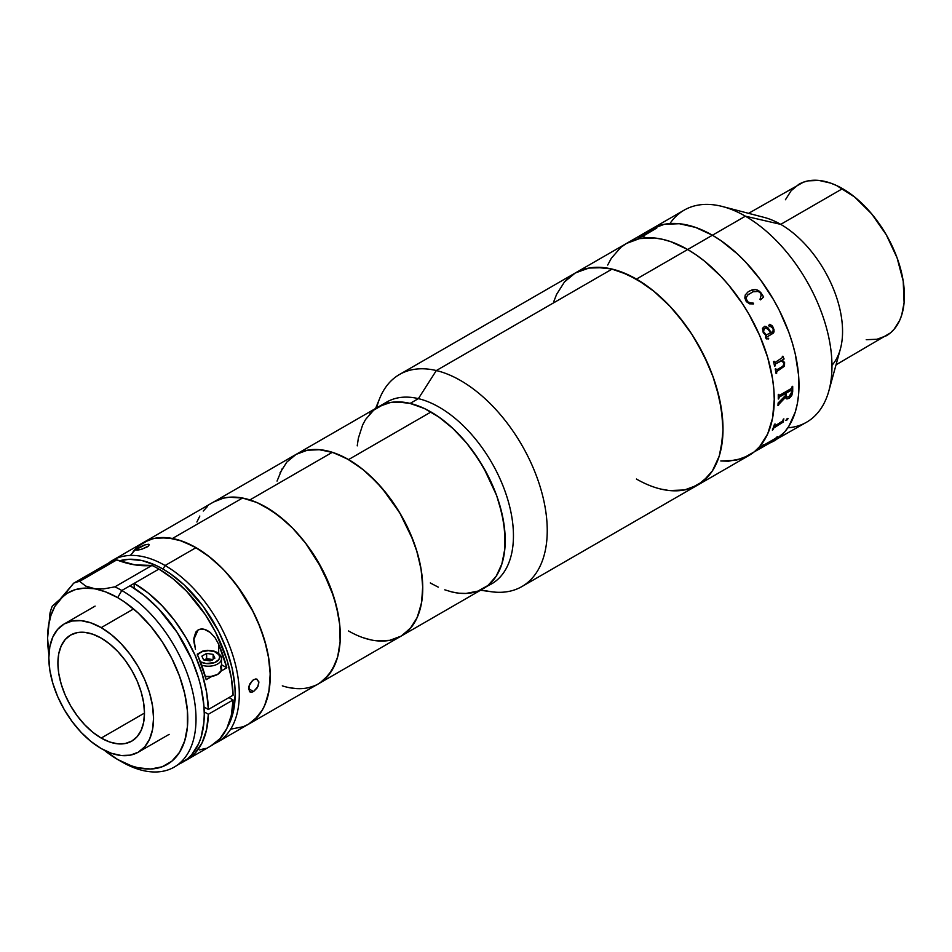 <?xml version="1.0" encoding="UTF-8"?>
<svg xmlns="http://www.w3.org/2000/svg" width="952" height="952" viewBox="0 0 952 952"><rect width="100%" height="100%" fill="white"/><g stroke="black" fill="none" stroke-linecap="round" stroke-linejoin="round"><path stroke-width="1.43" d="M866.225 339.697L876.923 339.269L886.288 335.794A87.453 50.492 -120 0 0 899.688 265.715A87.453 50.492 -120 0 0 842.556 188.651L780.723 224.363A87.453 50.492 60 0 1 835.332 293.787A87.453 50.492 60 0 1 831.965 365.318M776.118 373.541L776.118 373.541A122.439 70.686 -120 0 0 775.214 369.019L775.821 368.674A122.439 70.686 60 0 1 775.928 369.209L776.642 369.876L782.818 366.306L784.115 363.248L781.33 360.594L775.38 364.045L775.083 365.33A122.439 70.686 60 0 1 775.202 365.865L774.607 366.222A122.439 70.686 -120 0 0 773.5 361.617L774.095 361.272A122.439 70.686 60 0 1 774.238 361.82L775.142 362.426L782.556 357.464A122.439 70.686 -120 0 0 782.318 356.524L782.913 356.179A122.439 70.686 60 0 1 783.115 356.976L784.02 358.785A122.439 70.686 60 0 1 784.067 359.023L782.187 360.106L784.591 362.486L784.484 366.175L776.915 371.435L776.594 372.672A122.439 70.686 60 0 1 776.689 373.22L776.094 373.565M828.894 390.784L840.366 349.063A87.453 50.492 -120 0 0 780.723 224.363L745.392 216.187A122.439 70.686 60 0 1 828.894 390.784A122.439 70.686 60 0 1 787.863 427.793M556.444 294.632L564.453 281.97L575.21 273.034L588.336 268.178L595.619 267.345L611.303 268.892L627.951 274.688L644.921 284.481L653.322 290.776L669.565 305.842L684.536 323.716L691.354 333.498L697.649 343.72L708.419 365.092L712.786 376.028L719.284 397.877L722.592 419.011L723.008 429.055L722.592 438.61L719.284 455.913L712.786 470.276L708.419 476.167L697.649 485.103L748.903 455.508A122.439 70.686 -120 0 0 767.669 357.405A122.439 70.686 -120 0 0 687.677 249.507A122.439 70.686 60 0 1 767.669 357.405A122.439 70.686 60 0 1 748.903 455.508L735.777 460.363L720.807 460.97L728.494 461.208L742.608 458.459L806.618 422.188A122.439 70.686 -120 0 0 825.384 324.085A122.439 70.686 -120 0 0 745.392 216.187L712.417 235.227A122.439 70.686 60 0 1 792.397 343.125A122.439 70.686 60 0 1 773.631 441.228L767.336 444.179L773.631 441.228A122.439 70.686 -120 0 0 792.397 343.125A122.439 70.686 -120 0 0 712.417 235.227L720.902 240.606L737.55 254.041L745.547 261.967L760.517 279.852L773.631 299.856L779.343 310.423L788.768 332.153L792.397 343.125L795.265 354.013L798.573 375.147L798.573 394.735L797.324 403.719L795.265 412.049L788.768 426.401L784.4 432.303L773.631 441.228L784.4 432.303L788.768 426.401L795.265 412.049L797.324 403.719L798.573 394.735L798.573 375.147L795.265 354.013L792.397 343.125L788.768 332.153L779.343 310.423L773.631 299.856L760.517 279.852L745.547 261.967L737.55 254.041L720.902 240.606L712.417 235.227L745.392 216.187A122.439 70.686 -120 0 0 684.179 210.13L651.204 229.17L664.317 224.315L679.288 223.708L695.531 227.397L712.417 235.227L636.436 279.103A122.439 70.686 60 0 1 716.416 386.988A122.439 70.686 60 0 1 697.649 485.103A122.439 70.686 60 0 1 636.436 479.034M645.492 233.145L651.204 229.17A122.439 70.686 60 0 1 712.417 235.227L695.531 227.397L679.288 223.708L664.317 224.315L651.204 229.17L645.492 233.145M643.016 236.167L643.016 236.167A122.439 70.686 60 0 1 644.694 235.834L644.087 236.179A122.439 70.686 -120 0 0 638.554 237.56L639.149 237.215A122.439 70.686 60 0 1 640.755 236.739L653.964 229.099A122.439 70.686 -120 0 0 652.382 229.575L652.977 229.23A122.439 70.686 60 0 1 653.762 228.992L656.654 228.016A122.439 70.686 60 0 1 656.809 227.992L643.016 236.167M669.958 223.565A122.439 70.686 60 0 1 722.52 206.536A122.439 70.686 60 0 1 745.392 216.187L780.723 224.363A87.453 50.492 -120 0 0 764.385 217.461L722.52 206.536M780.723 224.363L842.556 188.651A87.453 50.492 -120 0 0 798.835 184.319L791.148 190.709L785.436 199.753M836.034 364.806L890.358 332.962L893.976 329.416L899.688 320.372L901.734 314.957L904.102 302.593L903.21 281.149L897.093 257.885L886.288 234.811L871.711 213.914L854.622 196.993L836.499 185.497L830.501 183.058L818.898 180.428L808.2 180.856L803.333 182.213L748.581 213.331M690.724 488.281L702.838 481.545L712.393 470.883L719.034 456.686L721.176 448.428L723.008 429.995L721.497 409.61L716.725 388.047L713.167 377.087L703.873 355.322L691.985 334.473L677.967 315.326L670.315 306.639L654.119 291.419L637.257 279.579L620.347 271.558L612.088 269.083A122.439 70.686 -120 0 1 710.894 371.078A122.439 70.686 -120 0 1 697.649 485.103L684.536 489.959L669.565 490.554M687.677 249.507L670.791 241.677L662.544 239.309L654.548 237.988L639.577 238.595L626.464 243.45L620.763 247.425L611.327 258.278L607.697 265.049L611.327 258.278L620.763 247.425L626.464 243.45L639.577 238.595L654.548 237.988L662.544 239.309L670.791 241.677L687.677 249.507A122.439 70.686 -120 0 0 626.464 243.45A122.439 70.686 60 0 1 687.677 249.507L696.162 254.898L687.677 249.507L712.417 235.227A122.439 70.686 -120 0 0 651.204 229.17L575.21 273.034A122.439 70.686 60 0 1 636.436 279.103L687.677 249.507M754.603 451.534L759.66 446.583L767.669 433.91L772.596 418.011L774.25 399.459L773.833 389.428L772.596 379.003L767.669 357.405L759.66 335.497L748.903 314.136L742.608 303.914L728.494 284.874L720.807 276.247L704.575 261.181L696.162 254.898L704.575 261.181L720.807 276.247L728.494 284.874L742.608 303.914L748.903 314.136L759.66 335.497L767.669 357.405L772.596 379.003L773.833 389.428L774.25 399.459L772.596 418.011L767.669 433.91L759.66 446.583L754.603 451.534M777.439 436.682A122.439 70.686 60 0 1 776.88 437.289L775.809 438.634A122.439 70.686 60 0 1 775.69 438.729L760.791 447.511A122.439 70.686 60 0 1 759.529 448.606L758.934 448.951A122.439 70.686 -120 0 0 763.016 445.012L763.611 444.667A122.439 70.686 60 0 1 762.457 445.893L775.69 438.241A122.439 70.686 -120 0 0 776.844 437.027L777.439 436.682M774.904 425.984L782.711 420.915A122.439 70.686 -120 0 0 783.27 419.225L783.877 418.88A122.439 70.686 60 0 1 783.615 419.677L783.329 421.855A122.439 70.686 60 0 1 783.27 422.01L773.583 428.15A122.439 70.686 60 0 1 772.941 429.745L772.346 430.09A122.439 70.686 -120 0 0 774.452 424.318L775.059 423.973A122.439 70.686 60 0 1 774.5 425.651L774.904 425.984M788.101 418.713L785.805 420.498L787.125 418.666L788.101 418.713M789.434 398.091L786.649 398.876L785.519 397.067L778.593 404.683A122.439 70.686 60 0 1 778.558 405.231L777.951 405.576A122.439 70.686 -120 0 0 778.117 403.005L785.459 395.52A122.439 70.686 -120 0 0 785.495 393.509L779.39 397.043L778.867 398.15A122.439 70.686 60 0 1 778.867 398.709L778.26 399.055A122.439 70.686 -120 0 0 778.248 394.652L778.855 394.307A122.439 70.686 60 0 1 778.867 394.866L779.545 395.318L791.433 388.452L792.088 387.226A122.439 70.686 -120 0 0 792.076 386.667L792.683 386.322A122.439 70.686 60 0 1 792.671 391.843L791.778 395.497L789.434 398.091M763.242 332.676L762.445 328.357L764.682 326.298L768.05 327.869L771.168 332.581L772.572 331.724L773.345 329.963L772.381 327.357L771.382 326.143L769.406 326.512L768.621 325.429L769.811 324.287L772.203 325.846L773.976 329.475L773.75 332.617L766.491 337.294L766.919 338.638L768.514 338.246A122.439 70.686 60 0 1 768.716 338.769L766.277 338.888L765.515 337.401L765.955 335.592L763.242 332.676M746.463 301.724L744.821 298.059L745.237 294.989L748.153 291.788L752.199 289.836L755.388 289.563L758.673 290.598L763.659 296.905L760.541 299.856L760.005 299.333L761.243 294.87L760.029 292.645L758.173 291.431L752.961 291.776L747.701 295.037L745.928 298.285L748.189 302.462L753.389 303.152L753.508 303.914L749.605 303.843L746.463 301.724M772.381 430.007L772.905 429.697A122.38 70.65 -120 0 0 773.548 428.102L783.234 421.974A122.38 70.65 -120 0 0 783.294 421.819L783.579 419.642A122.38 70.65 -120 0 0 783.805 418.916M774.595 426.079L774.464 425.615A122.38 70.65 -120 0 0 774.987 424.009M772.346 430.09A122.439 70.686 -120 0 0 774.452 424.318M786.09 393.164A122.439 70.686 60 0 1 786.066 395.199L786.828 397.127L788.994 396.639L791.255 394.497L792.076 391.546A122.439 70.686 -120 0 0 792.1 390.522L791.588 389.999L786.09 393.164M792.076 391.546L788.994 396.639M786.126 398.531L787.721 398.852L790.505 397.162L792.623 391.819A122.38 70.65 -120 0 0 792.635 386.345A122.38 70.65 60 0 1 792.623 391.819L792.671 391.843A122.439 70.686 -120 0 0 792.683 386.322M777.962 405.528L778.51 405.207A122.38 70.65 -120 0 0 778.558 404.648L785.507 397.329M778.26 399.007L778.819 398.686A122.38 70.65 -120 0 0 778.831 398.126L779.343 397.032L785.448 393.485A122.38 70.65 60 0 1 785.448 393.533M779.212 395.413L778.819 394.842A122.38 70.65 -120 0 0 778.807 394.33M786.792 397.091L786.019 395.175A122.38 70.65 -120 0 0 786.054 393.14L791.897 389.999M776.082 373.529L776.653 373.208A122.38 70.65 -120 0 0 776.558 372.66L776.88 371.423L784.448 366.163L784.555 362.474L782.139 360.094L784.031 359.011A122.38 70.65 -120 0 0 783.972 358.785L783.079 356.964A122.38 70.65 -120 0 0 782.877 356.191L782.318 356.524M774.738 362.533L774.202 361.808A122.38 70.65 -120 0 0 774.059 361.284M776.392 369.911L775.892 369.197A122.38 70.65 -120 0 0 775.785 368.686M774.595 366.187L775.166 365.865A122.38 70.65 -120 0 0 775.047 365.318L775.487 363.938L781.747 360.737M774.607 366.222A122.439 70.686 -120 0 0 773.5 361.617M771.168 332.569L768.026 327.869L765.86 326.405M769.775 326.453L770.918 325.929M766.884 338.65L766.455 337.294L773.262 333.188L774.131 331.118L772.881 326.893L769.775 324.287M768.24 338.995L768.681 338.769A122.38 70.65 -120 0 0 768.49 338.269M766.538 335.235L763.433 331.463L764.587 328.345L765.456 328.059L763.909 328.952L763.468 331.451L766.134 334.937L770.573 332.926L768.109 329.297L765.491 328.059M770.12 326.131L772.869 328.345M763.635 296.929L760.696 292.431L757.578 290.098L755.364 289.598L750.033 290.669M747.677 295.06L748.605 294.239M746.13 301.26L753.508 303.914L753.353 303.176L749.89 303.283L747.403 301.832L746.106 299.701L746.213 297.048M656.678 228.075L653.786 229.039A122.38 70.65 -120 0 0 653.012 229.277L652.644 229.491M644.552 235.917A122.38 70.65 -120 0 0 643.04 236.215L642.755 236.191M654.214 229.099L640.779 236.786A122.38 70.65 -120 0 0 639.185 237.262L638.816 237.476M785.769 420.463L787.447 419.725L787.947 418.344M759.172 448.749L759.506 448.559A122.38 70.65 -120 0 0 760.755 447.464L775.666 438.682A122.38 70.65 -120 0 0 775.773 438.586L776.844 437.242A122.38 70.65 -120 0 0 777.284 436.778M762.35 446.072L762.421 445.845A122.38 70.65 -120 0 0 763.456 444.762M249.995 691.961L248.579 688.689L249.995 683.56L253.553 679.657L256.469 679.038L258.777 681.62L257.956 686.511L253.553 691.557L251.602 692.247L249.388 691.449L248.936 686.166L252.542 680.359L255.552 678.978L257.29 679.347L258.885 682.727L257.29 687.76L253.553 691.557L248.579 688.677L253.553 691.557L250.745 692.235M230.991 729.101L243.093 726.757L248.484 724.222A104.946 60.595 -120 0 0 264.573 640.137A104.946 60.595 -120 0 0 196.017 547.65L165.089 565.512A104.946 60.595 60 0 1 233.656 657.987A104.946 60.595 60 0 1 217.568 742.072A104.946 60.595 60 0 1 214.379 743.702A104.946 60.595 -120 0 0 234.454 660.795A104.946 60.595 -120 0 0 165.089 565.512L163.03 569.082A102.031 58.905 60 0 1 227.623 726.781L232.074 716.428L233.787 709.49L235.18 694.032L234.835 685.666L232.074 668.054L226.659 649.847L218.805 631.735L203.109 606.257L183.974 584.754L170.099 573.556L163.03 569.082L165.089 565.512A104.946 60.595 -120 0 0 108.564 563.048A104.946 60.595 60 0 1 112.622 560.312A104.946 60.595 60 0 1 165.089 565.512L196.017 547.65L181.535 540.938L167.611 537.785L154.783 538.297L148.94 539.927L138.647 545.865L130.567 555.171M148.595 545.924L141.979 549.173L137.266 550.208L135.66 549.732L145.489 544.675L148.905 544.365L148.595 545.924L146.977 547.067L140.646 549.554L135.969 550.173L138.052 547.864L138.861 549.97L138.052 547.864L144.252 545.056L148.345 544.246L149.214 544.615L148.595 545.924M459.399 593.227L465.98 593.441L478.071 591.085L491.72 583.802A104.946 60.595 -120 0 0 503.072 486.055A104.946 60.595 -120 0 0 418.38 398.638L410.133 403.398A104.946 60.595 60 0 1 494.826 490.815A104.946 60.595 60 0 1 483.473 588.562A104.946 60.595 -120 0 0 499.562 504.465A104.946 60.595 -120 0 0 430.994 411.99L348.551 459.59A104.946 60.595 60 0 1 417.107 552.065A104.946 60.595 60 0 1 401.018 636.162A104.946 60.595 -120 0 0 413.573 541.533A104.946 60.595 -120 0 0 332.343 452.307L249.888 499.907A104.946 60.595 60 0 1 331.118 589.133A104.946 60.595 60 0 1 318.563 683.762L248.484 724.222L257.718 716.57L261.455 711.513L264.573 705.718L268.797 692.08L270.225 676.182L269.856 667.578L268.797 658.641L264.573 640.137L257.718 621.358L253.375 612.1L237.238 585.896L224.41 570.569L217.556 563.786L210.487 557.658L196.017 547.65A104.946 60.595 -120 0 0 143.538 542.462L153.034 538.677L159.174 537.69L172.443 538.487A104.946 60.595 60 0 1 259.111 624.667A104.946 60.595 60 0 1 248.484 724.222L217.568 742.072M119.345 560.871L129.02 559.276L142.086 560.573L155.961 565.393L163.03 569.082A102.031 58.905 60 0 0 119.345 560.871M101.198 738.074A61.214 35.343 60 0 1 61.202 684.119A61.214 35.343 60 0 1 70.591 635.067A61.214 35.343 60 0 1 101.198 638.102L92.749 634.187L84.633 632.342L77.148 632.64L70.591 635.067L65.2 639.542L61.202 645.872L58.738 653.822L57.905 663.092L58.738 673.326L61.202 684.119L65.2 695.079L70.591 705.753L77.148 715.761L84.633 724.698L92.749 732.231L101.198 738.074L109.635 741.989L117.762 743.833L125.247 743.524L131.804 741.096L137.183 736.634L141.182 730.303L143.645 722.342L144.478 713.072L101.198 738.074L144.478 713.072L143.645 702.85L141.182 692.044L137.183 681.096L131.804 670.41L125.247 660.414L117.762 651.466L109.635 643.933L101.198 638.102A61.214 35.343 60 0 1 141.182 692.044A61.214 35.343 60 0 1 131.804 741.096A61.214 35.343 60 0 1 101.198 738.074M132.114 609.78L101.198 627.63A74.042 42.745 60 0 1 149.559 692.877A74.042 42.745 60 0 1 138.219 752.211A74.042 42.745 60 0 1 101.198 748.546A74.042 42.745 60 0 1 52.824 683.298A74.042 42.745 60 0 1 64.177 623.965A74.042 42.745 60 0 1 101.198 627.63L132.114 609.78M101.198 748.546L90.975 741.477L81.158 732.374L72.102 721.557L64.177 709.454L57.656 696.543L52.824 683.298L49.837 670.232L48.838 657.856L49.837 646.646L52.824 637.019L57.656 629.367L64.177 623.965L72.102 621.025L81.158 620.668L90.975 622.894L101.198 627.63L111.408 634.687L121.225 643.802L130.281 654.607L138.219 666.709L144.728 679.633L149.559 692.877L152.546 705.932L153.546 718.308L152.546 729.529L149.559 739.145L144.728 746.808L138.219 752.211L130.281 755.15L121.225 755.507L111.408 753.282L101.198 748.546M178.238 764.408A104.946 60.595 -120 0 0 182.522 762.314A104.946 60.595 -120 0 0 198.611 678.217A104.946 60.595 -120 0 0 130.055 585.742L121.808 590.502A104.946 60.595 60 0 1 190.364 682.977A104.946 60.595 60 0 1 174.275 767.074A104.946 60.595 60 0 1 121.808 761.874A104.946 60.595 -120 0 0 196.017 719.022A104.946 60.595 -120 0 0 121.808 590.502L158.913 569.082A104.946 60.595 -120 0 0 151.963 565.44L114.859 586.86A104.946 60.595 60 0 1 121.808 590.502L117.679 597.642A99.115 57.227 60 0 1 187.77 719.022A99.115 57.227 60 0 1 117.679 759.494L121.808 761.874L117.679 759.494A99.115 57.227 60 0 1 104.149 750.152L117.679 759.494L131.352 765.824L138.028 767.752L150.725 769.014L162.149 766.788L171.86 761.183L179.488 752.401L184.748 740.775L187.425 726.769L187.425 710.894L184.748 693.794L179.488 676.098L171.86 658.498L162.149 641.672L150.725 626.273L138.028 612.874L124.557 601.997L117.679 597.642L121.808 590.502A104.946 60.595 -120 0 0 114.859 586.86L103.709 588.883L93.712 588.681A99.115 57.227 60 0 1 117.679 597.642L105.517 591.846L85.656 586.063L79.635 581.327L116.739 559.907A145.751 84.157 -120 0 0 151.963 565.44L114.859 586.86L103.709 588.883L93.712 588.681L85.656 586.063L79.635 581.327A104.946 60.595 -120 0 0 73.732 583.148L60.273 598.998L52.241 606.186A104.946 60.595 -120 0 0 50.004 613.088L47.6 638.102A99.115 57.227 60 0 1 60.273 598.998L67.056 593.37L75.018 589.728L83.978 588.158L93.712 588.681A99.115 57.227 60 0 0 60.273 598.998L54.942 604.246M210.642 746.059L219.888 738.8L226.862 728.423L231.312 715.321L233.085 699.97L208.357 714.25A104.946 60.595 60 0 1 186.651 759.934A104.946 60.595 60 0 1 184.545 761.053L190.793 757.126L195.148 753.08L202.121 742.703L206.584 729.601L208.357 714.25L233.085 699.97L228.968 697.59L233.085 699.97A104.946 60.595 -120 0 1 211.38 745.642L186.651 759.934M174.275 767.074L187.413 758.899L191.757 754.65L198.611 743.798L201.062 737.3L203.906 722.461L204.263 714.262L203.906 705.658L201.062 687.546L198.611 678.217L191.757 659.438L177.131 632.366L158.448 608.649L144.525 595.738L130.055 585.742L134.172 583.362L134.172 588.253L134.172 583.362L158.913 569.082L173.133 578.875L186.83 591.49L205.287 614.647L215.533 632.068L226.862 659.558L231.312 677.812L233.085 695.21L208.357 709.49L233.085 695.21A104.946 60.595 -120 0 0 158.913 569.082A104.946 60.595 -120 0 0 151.963 565.44L134.934 564.881L116.739 559.907A104.946 60.595 -120 0 0 110.837 561.728L73.732 583.148L54.823 606.483L50.849 615.635L48.421 626.261L47.6 638.137L48.921 654.5A99.115 57.227 60 0 1 47.6 638.102L50.004 613.088A104.946 60.595 60 0 1 52.241 606.186L52.491 606.055M208.357 709.49L204.002 706.979L208.357 709.49L206.584 692.092L202.121 673.837L195.148 655.416L185.914 637.495L174.751 620.74L162.09 605.769L148.393 593.155L134.172 583.362A104.946 60.595 60 0 1 208.357 709.49M204.228 711.87L208.357 714.25L204.228 711.87M218.686 644.29L218.686 653.393L218.686 644.29L226.814 667.78L221.495 664.722L226.814 667.78L220.983 671.148L226.814 667.78A104.946 60.595 60 0 0 218.686 644.29L215.152 637.84L218.686 644.29M210.309 632.485L215.152 637.84L210.309 632.485C205.584 628.915 201.491 628.094 198.028 630.022L200.967 629.07L204.204 629.296L210.309 632.485M193.946 642.041L193.803 639.518L198.028 630.022L195.779 632.116L193.839 638.435L195.493 649.276L193.946 642.041M198.075 656.19L206.203 679.68A104.946 60.595 -120 0 0 198.075 656.19M212.022 676.313L206.203 679.68L212.022 676.313M199.492 749.926L205.287 748.427M116.739 559.907A104.946 60.595 -120 0 0 110.837 561.728L73.732 583.148A104.946 60.595 60 0 1 79.635 581.327L116.739 559.907M197.635 655.143A11.293 6.521 180 0 1 216.366 652.537A1.821 1.047 -60 0 1 217.282 652.441A1.821 1.047 120 0 0 216.366 652.537A11.293 6.521 180 0 1 216.366 661.759A11.293 6.521 180 0 1 200.396 661.759L200.348 661.735M220.495 666.15L221.245 670.517L217.651 674.397L210.939 676.467L205.311 676.408A13.114 7.568 0 0 0 221.495 669.042L221.495 658.629C222.256 657.344 220.84 655.285 217.282 652.441A1.821 1.047 -60 0 1 217.651 653.274A13.114 7.568 180 0 1 221.495 658.629A13.114 7.568 180 0 1 214.843 665.222A13.114 7.568 180 0 1 201.634 665.127A13.114 7.568 0 0 0 221.376 659.653M214.878 658.153L213.141 654.393L213.141 659.153L213.141 654.393L206.643 653.393L201.883 656.142L203.621 659.891L210.118 660.902L214.878 658.153L213.141 654.393L206.643 653.393L206.643 658.629L204.275 659.986L209.892 659.129L212.498 659.998M210.118 660.902L203.621 659.891L201.883 656.142L206.643 653.393L206.643 658.629L212.486 659.534M197.302 655.868L198.992 653.524L202.11 651.715L208.381 650.621L214.652 651.715L218.817 654.643L219.674 657.142L218.817 659.641L214.652 662.568L206.179 663.544L200.396 661.759M279.995 472.906L286.849 462.053L296.072 454.39A104.946 60.595 60 0 1 348.551 459.59L430.994 411.99L438.277 416.595L452.545 428.114L465.98 442.299L472.228 450.225L483.473 467.373L496.444 495.064L499.562 504.465L503.786 522.981L505.203 540.51L504.846 548.709L502.013 563.548L496.444 575.853L488.364 585.147L483.473 588.562A104.946 60.595 60 0 1 451.867 591.954L444.786 589.823M480.522 590.264L491.553 591.763A122.439 70.686 -120 0 0 542.711 495.992A122.439 70.686 -120 0 0 436.325 370.554L418.38 398.638A104.946 60.595 60 0 1 504.512 489.828A104.946 60.595 60 0 1 487.436 585.896M376.659 407.861A122.439 70.686 60 0 1 399.447 374.517A122.439 70.686 60 0 1 436.325 370.554L612.088 269.083L436.325 370.554A122.439 70.686 60 0 1 535.131 472.549A122.439 70.686 60 0 1 521.886 586.575A122.439 70.686 60 0 1 485.008 590.538M399.447 374.517L575.21 273.034A122.439 70.686 -120 0 1 612.088 269.083L604.056 267.667L589.014 268.048L575.793 272.712M570.034 276.58L564.905 281.447M556.765 293.942L553.826 301.451M660.783 489.054L668.804 490.47M382.811 404.695A104.946 60.595 60 0 1 418.38 398.638L436.325 370.554A122.439 70.686 -120 0 0 379.788 398.186L375.576 408.491M418.38 398.638A104.946 60.595 -120 0 0 386.774 402.03L378.527 406.79A104.946 60.595 60 0 1 410.133 403.398L418.38 398.638M437.575 586.813L430.292 582.945M357.226 445.869L358.357 438.217L362.712 424.711M369.697 414.001L374.088 409.836M379.027 406.504L390.356 402.517L396.639 401.887L410.133 403.398L424.425 408.527L438.967 417.083L453.212 428.733L466.599 443.037L478.618 459.447L488.804 477.321L496.777 495.968L502.216 514.687L504.917 532.751L504.774 549.471L501.799 564.203L496.111 576.365L487.912 585.516L477.535 591.287M458.745 593.167L451.867 591.954M402.256 635.412L411.216 627.356L414.81 622.108L417.761 616.134L421.653 602.199L422.736 586.075L420.962 568.38L416.417 549.792L413.144 540.391L399.757 512.83L381.966 488.055L368.4 474.167L361.296 468.217L346.79 458.59L332.343 452.307A104.946 60.595 -120 0 0 296.072 454.39L307.317 450.225L320.146 449.713L334.069 452.878L348.551 459.59L363.021 469.598L376.944 482.509L389.773 497.837L401.018 514.984L410.252 533.298L417.107 552.065L421.331 570.581L422.759 588.122L421.331 604.008L417.107 617.646L410.252 628.498L401.018 636.162A104.946 60.595 60 0 1 348.551 630.962M483.473 588.562L318.563 683.762A104.946 60.595 -120 0 0 329.19 584.207A104.946 60.595 -120 0 0 242.534 498.027A104.946 60.595 -120 0 0 213.629 501.99L378.527 406.79A104.946 60.595 -120 0 1 430.994 411.99L423.723 408.194L409.455 403.243L402.601 402.113L389.773 402.625L383.93 404.255L373.636 410.193L365.556 419.499L362.438 425.306M430.994 583.362L438.277 587.146M401.018 636.162L389.773 640.327L376.944 640.839M370.09 639.708L363.021 637.673M320.05 682.858L328.952 674.718L335.437 663.425L337.698 656.737L340.126 641.577L339.709 624.548L338.436 615.527L333.819 596.928L322.085 568.975L305.544 543.068L292.526 528.062L278.484 515.544L263.978 506L256.719 502.466L242.534 498.027L172.443 538.487L179.464 540.26L193.887 546.46L208.405 556.016L222.435 568.522L229.111 575.758L241.427 591.799L252.006 609.435L260.431 627.999L266.381 646.753L268.345 655.987L270.19 673.718L269.178 689.891L265.358 703.885L262.431 709.906L254.696 719.664L248.436 724.258M133.161 551.505L137.326 547.019M213.581 502.025L223.411 498.146L229.575 497.206L242.879 498.086L249.888 499.907A104.946 60.595 60 0 0 213.629 501.99L143.538 542.462A104.946 60.595 60 0 1 172.443 538.487L242.534 498.027L229.254 497.23L223.125 498.217L213.569 502.025M207.405 506.559L203.24 511.045M289.658 687.737L296.441 688.593M318.563 683.762A104.946 60.595 60 0 1 282.304 685.856M318.515 683.786L324.561 679.407L332.355 669.72L337.603 657.082L339.198 649.799L340.102 641.969L339.757 624.976L336.58 606.757L330.689 587.991L317.302 560.43L305.842 543.473L292.859 528.408L285.945 521.767L271.618 510.617L257.076 502.62L249.888 499.907L332.343 452.307L318.527 449.582L312.018 449.606L305.866 450.534L296.036 454.413M282.292 468.443L277.044 481.081M364.747 638.245L371.768 640.065M391.224 640.018L396.972 638.161M196.885 522.017L199.837 516.043M314.529 685.761L308.781 687.618M296.12 688.57L289.325 687.665M143.538 542.462L112.622 560.312M169.135 734.361L138.219 752.211M95.093 606.115L64.177 623.965M217.282 652.441L213.617 650.954L207.572 650.299L202.919 651.013L197.231 654.167M697.649 485.103L521.886 586.575"/></g></svg>
